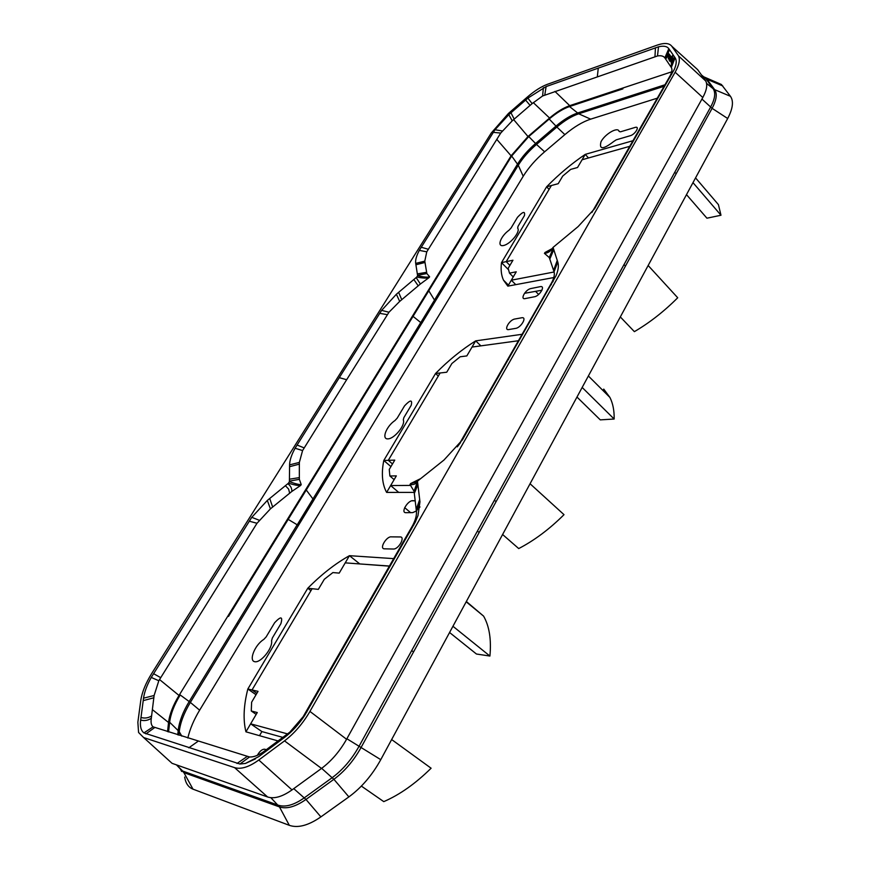 <?xml version="1.0" encoding="UTF-8"?>
<svg xmlns="http://www.w3.org/2000/svg" width="870" height="870" viewBox="0 0 870 870"><rect width="100%" height="100%" fill="white"/><g stroke="black" fill="none" stroke-linecap="round" stroke-linejoin="round"><path stroke-width="1.3" d="M176.991 765.393L182.7 771.059L278.204 805.174C285.306 807.501 294.017 805.033 304.348 797.801L332.242 777.639C342.758 769.841 351.621 759.499 358.864 746.612L411.662 650.629L413.587 651.869L496.085 501.653L494.388 500.206L623.942 264.676L625.476 266.057L611.208 292.026L609.5 291.026L674.685 172.423L676.24 173.608L625.465 266.057M411.662 650.629L494.388 500.206M184.668 777.073C185.636 783.304 188.409 787.328 192.999 789.166L289.318 825.325C297.931 828.305 308.448 825.489 320.889 816.886L348.881 796.898C361.539 787.622 372.175 775.203 380.766 759.662L727.69 118.505C732.888 108.565 733.812 101.159 730.452 96.309L721.415 84.499L715.869 82.204M703.047 76.266L705.755 78.485L713.411 89.121C715.782 93.188 714.846 99.191 710.583 107.14L674.685 172.423M187.833 738.01C189.899 729.082 193.836 719.805 199.632 710.181L523.218 176.262C528.547 167.638 535.681 159.482 544.62 151.804L564.869 134.622C573.972 126.966 582.563 121.811 590.654 119.146L657.372 98.147M257.346 755.323C259.804 751.017 262.327 748.983 264.904 749.244L266.34 749.744M266.155 636.905L274.648 622.713C280.89 616.058 282.967 616.373 280.901 623.649L272.375 637.938L271.549 640.788C273.06 647.9 260.772 663.201 254.736 661.7C248.45 660.678 255.008 644.713 263.751 639.461L266.155 636.905M399.95 536.953L391.369 536.855C386.552 536.127 379.103 548.589 384.246 548.818L393.588 549.035C398.971 549.079 405.637 536.333 399.95 536.953M415.251 500.728L412.902 500.685C407.899 500.152 400.428 512.647 405.757 512.691L412.761 512.604L416.393 510.94M419.982 506.895L418.176 509.287M397.188 418.155L404.539 405.877C410.357 399.656 412.576 399.46 411.216 405.289L403.843 417.654L403.299 419.938C405.681 424.897 394.48 438.752 387.966 438.871C381.223 439.415 386.334 426.235 394.947 420.547L397.188 418.155M514.605 319.062L521.826 317.757C527.448 316.789 520.782 328.023 515.486 328.403L509.113 329.502C503.262 331.013 509.026 320.127 514.605 319.062M530.624 288.612L540.357 286.632C545.871 285.545 539.52 296.257 534.31 296.79L525.404 298.54C519.705 300.128 525.175 289.775 530.624 288.612M620.484 131.816L635.154 127.411C640.32 125.824 635.122 134.578 630.206 135.731L616.243 139.831L613.676 141.527C603.117 149.683 598.897 149.727 601.029 141.669C605.15 133.795 618.135 126.4 619.103 131.446L620.484 131.816M511.071 228.016L517.498 217.293C522.946 211.464 525.262 210.888 524.447 215.575L518.009 226.363L517.672 228.201C520.695 231.507 510.418 244.144 503.589 245.492C496.574 247.21 500.533 236.238 508.983 230.256L511.071 228.016M287.589 733.91L250.636 723.829L257.27 712.541L251.267 710.986L251.626 702.199L258.031 691.356L247.841 688.996L307.773 588.25L312.112 588.707L252.017 689.964L247.841 688.996C243.622 705.505 242.98 719.784 245.938 731.822L250.636 723.829L245.938 731.822L278.193 740.979M389.445 566.153L345.227 562.857L349.446 555.68L393.751 558.627M312.112 588.707L307.773 588.25C321.421 574.45 335.309 563.586 349.446 555.68L339.202 573.112L332.895 572.569L324.303 579.289L318.333 589.371L312.112 588.707M410.814 485.416L390.652 485.558L396.339 475.879L389.869 475.988L389.249 469.441L394.762 460.121L383.79 460.48L435.533 373.513L440.133 372.98L388.292 460.328L383.79 460.48C381.31 473.073 382.104 483.437 386.171 491.561L386.628 492.409L390.652 485.558L386.628 492.409L414.24 492.398M518.498 340.735L472.029 347.065L475.672 340.866L522.196 334.276M440.133 372.98L435.533 373.513C448.344 360.474 461.731 349.588 475.672 340.866L466.831 355.917L460.176 356.776L451.889 363.508L446.734 372.219L440.133 372.98M554.114 271.984L511.332 280.194L516.258 271.799L509.494 273.136L508.167 268.33L512.952 260.228L501.501 262.631L546.621 186.789L551.384 185.517L506.199 261.642L501.501 262.631C500.62 269.526 501.283 275.366 503.491 280.151L507.841 286.132L511.332 280.194L507.841 286.132L553.788 277.541M629.815 146.301L582.084 159.775L585.26 154.371L633.012 140.701M551.384 185.517L546.621 186.789C558.703 174.435 571.579 163.625 585.26 154.371L577.549 167.497L570.676 169.4L562.705 176.088L558.214 183.69L551.384 185.517M523.218 176.262L518.27 165.246L421.678 323.553L435.207 301.357L434.521 300.117L420.786 322.596L434.5 300.096M177.763 734.856L178.209 730.376C179.242 721.567 182.907 711.954 189.192 701.524L237.01 623.268L238.097 624.214L313.853 500.196L312.961 498.956L297.225 524.827L312.982 498.988M256.182 714.4L251.267 710.986M256.03 694.738L247.841 688.996L256.03 694.738M466.353 601.496L483.6 616.123C489.353 626.269 491.452 639.57 489.908 656.045L476.455 654.022L449.572 632.501M282.935 737.423L261.903 731.572L250.636 723.829M391.652 739.554L431.107 768.221C415.469 783.631 399.689 794.767 383.768 801.629L361.376 786.099M394.132 479.631L389.869 475.988M390.924 466.603L383.79 460.48L390.924 466.603M602.986 390.532L603.747 389.107L609.913 397.438C612.904 403.365 614.318 410.564 614.155 419.025L600.278 419.873L576.973 397.046M398.721 492.409L390.652 485.558M411.847 500.815L415.262 500.837M530.058 483.742L564.01 514.67C549.459 529.156 534.354 540.444 518.716 548.568L502.599 534.506M513.246 276.921L509.494 273.136M538.628 294.462L535.55 291.352M508.558 269.765L501.501 262.631L508.558 269.765M710.061 194.847L718.424 204.635L720.98 215.238L706.929 218.196L686.495 194.63M515.758 284.642L511.332 280.194M524.523 293.31L541.966 290.21M648.15 265.502L677.719 297.757C664.104 311.395 649.662 322.694 634.382 331.644L620.321 316.93M665.061 84.727L577.473 113.046C570.774 115.308 563.608 119.668 555.963 126.117L535.561 143.517C528.057 149.999 522.065 156.85 517.574 164.06L482.959 220.719L483.698 221.872M259.51 735.672L261.903 731.572M511.68 156.024L528.753 136.546L549.209 119.016C556.419 112.893 563.194 108.739 569.535 106.542C563.216 108.728 556.441 112.882 549.209 119.016L528.753 136.546L511.68 156.024L306.262 489.995L511.68 156.024L518.27 165.246C522.816 157.927 528.895 150.988 536.496 144.431L544.62 151.804M622.898 88.87L569.535 106.542L622.898 88.87M228.505 616.428L288.188 519.379L228.505 616.428M180.199 694.967C174.163 704.896 170.64 713.987 169.639 722.241L168.584 731.975L169.639 722.241C170.661 713.955 174.185 704.863 180.199 694.967L190.356 702.416L238.097 624.214M359.593 563.923L389.51 566.044M306.262 489.995L288.188 519.379L306.262 489.995L312.961 498.956L420.743 322.553L413.054 316.365M420.786 322.596L421.656 323.52L313.831 500.152M297.235 524.817L298.279 525.621L313.842 500.174M588.501 157.97L585.26 154.371L588.501 157.97M549.068 189.421L546.621 186.789L549.068 189.421M720.98 215.238L692.988 182.635M509.896 265.393L506.199 261.642M480.892 345.858L475.672 340.866L480.892 345.858M438.306 376.068L435.533 373.513L438.306 376.068M614.155 419.025L582.16 387.444M410.705 512.735L404.68 507.645M392.5 463.949L388.292 460.328M359.647 563.825L349.446 555.68L359.647 563.825M310.938 590.686L307.773 588.25L310.938 590.686M489.908 656.045L452.944 626.28M256.846 693.357L252.017 689.964M477.315 531.265L494.421 500.25M675.142 72.221C679.176 64.978 680.286 59.519 678.469 55.854L705.733 80.997C707.691 84.771 706.712 90.284 702.797 97.516L675.142 72.221L309.927 711.41L346.575 739.272C339.713 751.375 331.361 761.098 321.519 768.438L292.015 789.906C282.348 796.735 274.213 799.095 267.601 796.974L172.064 763.327L143.626 737.543L234.585 767.634C241.023 769.558 249.092 767.025 258.781 760.01L292.015 789.906M702.797 97.516L346.575 739.272M258.781 760.01L284.512 740.881C294.375 733.377 302.847 723.557 309.927 711.41M143.626 737.543L138.569 732.475L137.862 722.22L140.788 700.393C142.017 692.194 145.703 683.157 151.848 673.26L491.267 133.001L508.439 113.459L527.372 97.027C534.593 90.828 541.314 86.565 547.545 84.26L656.937 45.207C664.31 42.652 669.247 42.989 671.76 46.208L678.089 55.245M420.362 284.022L399.689 301.411L388.966 312.243L346.662 379.712L339.278 377.667L295.093 448.257C291.537 454.695 289.699 460.23 289.579 464.874L289.405 481.654L288.448 483.198C294.625 485.09 298.704 485.83 300.683 485.427L291.841 491.441L270.429 508.852L257.009 523.272L158.818 680.742L154.11 695.489L151.315 718.25C150.651 722.481 151.25 725.341 153.098 726.852L249.527 756.976C253.518 757.183 258.075 755.53 263.208 751.995L289.83 732.148L303.173 716.684L412.837 525.154C415.512 519.901 416.708 515.377 416.447 511.571L414.066 491.267L417.709 480.979L443.983 460.023L462.361 439.926L556.104 275.583C558.366 269.983 558.921 265.448 557.768 262L553.048 247.406L578.104 226.602L594.743 208.539L674.304 69.415C676.545 64.228 676.806 60.356 675.109 57.79L668.812 48.676C666.996 46.23 663.571 45.61 658.514 46.806L546.121 86.587L527.862 98.125L508.798 114.666L494.997 129.739L419.318 250.375C416.458 255.704 415.251 260.043 415.697 263.392L417.611 275.692L416.784 277.03C422.863 278.248 426.985 278.411 429.149 277.519L420.362 284.022L416.164 277.552L416.784 277.03M339.278 377.667L381.636 310.362L396.383 294.245L416.164 277.552M288.448 483.198L267.318 500.435L251.767 517.335L151.26 677.436C146.997 685.049 144.42 691.965 143.539 698.186L140.646 720.088C139.863 726.319 140.962 730.593 143.941 732.899L239.902 764.023L245.438 763.447L258.836 756.552L284.62 737.358C292.103 731.703 298.812 724.373 304.739 715.357L415.294 522.087L417.981 515.584L419.971 501.816L417.611 482.404M705.331 80.366L697.631 69.633L671.76 46.208M671.673 71.829L569.719 105.661C563.455 107.826 556.746 111.947 549.579 118.026L527.992 136.525L511.092 155.817L179.024 695.456C173.054 705.265 169.563 714.281 168.541 722.491L167.551 731.648M695.728 67.903L697.631 69.633M591.839 212.552L670.194 75.647C672.042 71.982 672.412 69.263 671.303 67.479L664.843 57.877C663.495 56.006 661.048 55.375 657.492 55.963L542.608 95.972L543.369 87.707M417.611 275.692C423.549 277.138 427.551 277.497 429.606 276.78L426.855 273.539L424.777 261.152L426.768 251.821L500.728 133.056L512.212 120.832L532.146 103.606L542.608 95.972M414.066 491.267L410.02 484.546C413.185 484.971 415.686 484.057 417.524 481.817M417.132 481.839L410.575 483.589L410.02 484.546M410.575 483.589L419.982 478.935M457.294 446.854L460.556 442.569M550.993 249.897L544.413 253.344L549.285 257.574L554.049 271.777C554.81 274.463 554.049 278.019 551.797 282.445L459.762 443.189M507.188 360.484L508.515 359.549M552.95 248.059C550.503 251.408 547.654 253.17 544.413 253.344M668.301 58.997L670.27 55.386L669.073 57.398L669.574 54.375L668.301 58.997M671.042 65.674L673.358 59.899L671.042 65.674M671.825 60.269L672.358 61.063L671.977 59.899C675.305 56.496 669.193 68.36 671.825 60.269M672.488 58.181C672.782 55.212 672.466 54.919 671.531 57.3L670.237 61.324C671.499 61.194 671.966 60.106 671.64 58.062L671.814 57.507L672.488 58.181M669.672 61.128L671.183 56.724L669.193 60.389L669.672 61.128M669.4 59.301L669.508 58.638C670.476 58.486 670.803 57.637 670.498 56.072L669.4 59.301M668.812 53.712C669.084 55.876 668.606 56.985 667.377 57.039L666.115 58.366L668.812 53.712M289.405 481.654C295.419 483.796 299.356 484.775 301.216 484.568L300.683 485.427M301.216 484.568L299.345 479.326L289.405 481.143M346.662 379.712L302.586 450.551L299.345 462.416L299.345 479.326M429.606 276.78L429.149 277.519M552.461 248.439L544.892 252.539M167.16 758.89L172.064 763.327M321.65 768.34L333.884 779.303C344.542 771.407 353.535 760.924 360.865 747.863L413.587 651.869M346.869 738.739L380.766 759.662M611.208 292.026L496.085 501.653M727.69 118.505L712.095 108.326L701.938 99.06M730.452 96.309L714.683 89.664C717.402 93.742 716.543 99.963 712.095 108.326L676.24 173.608M701.437 74.94L706.059 78.713L713.465 88.99L706.56 83.357M564.869 134.622L556.876 127.042L536.496 144.431L528.753 136.546M590.654 119.146L578.691 113.807C571.894 116.102 564.63 120.506 556.876 127.042M664.191 86.25L578.691 113.807L569.535 106.542M320.889 816.886L305.979 799.454L333.884 779.303L348.881 796.898M289.318 825.325L279.466 806.903C286.676 809.263 295.506 806.784 305.979 799.454L293.745 788.644M176.469 764.882L183.875 772.614L279.466 806.903L270.842 797.681M706.592 83.542L714.683 89.664L706.135 78.169L707.256 79.377L722.774 85.945M549.209 119.016L556.887 127.042M237.01 623.268L297.181 524.784L288.188 519.379M703.699 76.799L721.415 84.499M482.959 220.719L434.478 300.063L428.79 290.797M178.894 735.204L179.242 731.67L169.639 722.241M181.797 736.118L179.242 731.67C180.275 722.731 183.983 712.987 190.356 702.416L199.632 710.181M192.999 789.166L183.875 772.614L177.817 766.22M479.261 532.288L477.358 531.287M284.512 740.881L321.519 768.438M234.585 767.634L267.601 796.974M168.541 722.491L152.467 709.692M179.024 695.456L159.471 679.492M511.092 155.817L496.792 139.363M549.579 118.026L533.266 102.595M527.992 136.525L513.681 119.636M544.794 95.004L546.121 86.587M597.331 76.669L598.288 68.045M532.146 103.606L527.862 98.125M530.124 105.433L525.621 100.072M514.235 119.168L510.962 112.785M512.212 120.832L508.798 114.666M502.207 130.946L494.997 129.739M500.728 133.056L493.246 132.36M428.181 249.222L421.156 247.232M426.768 251.821L419.318 250.375M424.777 261.152L415.697 263.392M425.038 262.457L415.914 264.774M426.681 272.288L417.328 273.898M426.855 273.539L417.546 275.322M418.263 285.871L413.837 279.509M401.788 299.726L398.623 292.353M399.689 301.411L396.383 294.245M388.966 312.243L381.636 310.362M387.302 314.646L379.657 313.341M247.058 756.541L236.988 763.479M198.121 741.218L188.812 747.83M249.527 756.976L239.902 764.023M263.208 751.995L261.348 754.682M265.992 750.005L264.447 752.376M287.22 734.193L286.741 735.705M289.83 732.148L289.634 733.236M303.173 716.684L304.293 716.043M305.392 712.965L306.871 711.932M410.847 528.797L411.619 528.884M412.837 525.154L413.87 524.904M416.447 511.571L419.971 501.816M416.251 509.483L419.688 499.5M414.359 493.366L417.883 484.644M461.655 440.024L463.166 438.687M549.285 257.574L553.102 248.461M549.818 259.064L553.635 250.027M553.614 270.385L557.235 260.434M554.049 271.777L557.768 262M551.797 282.445L553.092 281.652M550.318 285.153L551.341 284.707M154.61 727.625L145.899 733.889M153.098 726.852L143.941 732.899M151.315 718.25C147.998 720.48 144.442 721.089 140.646 720.088M151.663 715.901C148.324 718.033 144.768 718.555 140.983 717.489M153.892 697.762L143.213 700.633M154.11 695.489L143.539 698.186M158.818 680.742L151.26 677.436M160.591 677.6L153.511 673.641M257.009 523.272L249.211 521.173M259.151 520.206L251.767 517.335M270.429 508.852L267.318 500.435M272.68 507.101L269.711 498.488M289.677 493.279L288.622 489.092L285.393 485.688M291.841 491.441C291.983 488.331 290.634 485.754 287.807 483.72M299.4 477.597L289.427 479.207M299.4 464.123L289.569 466.69M299.345 462.416L289.579 464.874M302.586 450.551L295.093 448.257M304.087 447.865L297.007 445.016M654.969 56.615L655.447 47.73M657.492 55.963L658.514 46.806M664.843 57.877L668.812 48.676M665.539 58.899L669.541 49.731M670.694 66.555L674.38 56.735M671.303 67.479L675.109 57.79M670.194 75.647L671.683 74.407M668.954 77.93L670.172 77.049M593.362 209.985L594.493 208.909M569.719 105.661L554.951 91.404M718.424 204.635L695.554 177.893M508.439 285.11L503.491 280.151M609.913 397.438L588.37 375.971M386.802 492.105L386.171 491.561M483.6 616.123L466.189 601.801M180.046 768.428L181.689 771.494M678.469 55.854L705.733 80.997M255.334 758.955L245.438 763.447M552.972 247.58L551.091 249.82"/></g></svg>
